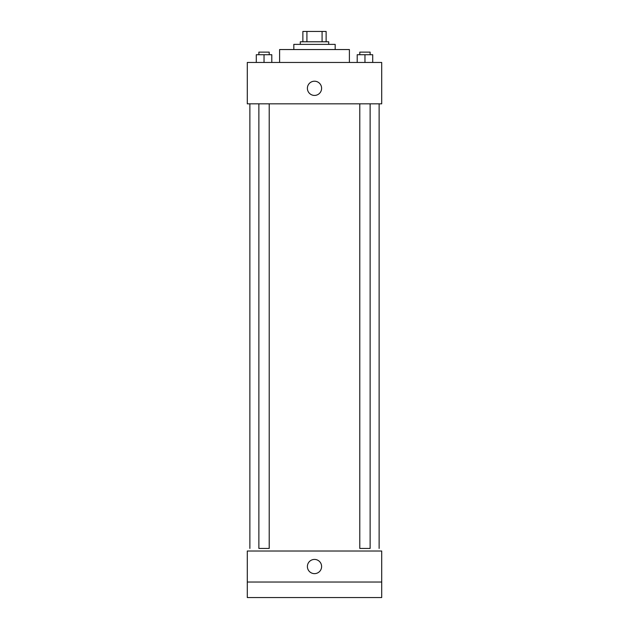 <?xml version="1.0" encoding="UTF-8"?>
<svg xmlns="http://www.w3.org/2000/svg" width="629" height="629" viewBox="0 0 629 629"><rect width="100%" height="100%" fill="white"/><g stroke="black" fill="none" stroke-linecap="round" stroke-linejoin="round"><path stroke-width="0.94" d="M306.913 41.789L306.913 31.45L302.871 31.45L302.871 41.789L302.871 31.45M306.913 31.45L326.129 31.45L326.129 41.789M322.087 41.789L322.087 31.45M300.285 44.376L300.285 41.789L328.715 41.789L328.715 44.376M293.822 49.542L293.822 44.376L335.178 44.376L335.178 49.542M279.606 62.468L279.606 49.542L349.394 49.542L349.394 62.468M247.291 62.468L381.709 62.468L381.709 103.824L247.291 103.824L247.291 62.468M314.5 95.427A7.108 7.108 0 0 1 308.344 84.766A7.108 7.108 0 0 1 320.656 84.766A7.108 7.108 0 0 1 314.5 95.427M359.788 103.824L359.788 548.433L370.127 548.433L370.127 103.824M269.212 103.824L269.212 548.433L258.873 548.433L258.873 103.824M247.291 551.02L381.709 551.02L381.709 597.55L247.291 597.55L247.291 551.02M314.5 573.64A7.108 7.108 0 0 1 308.344 562.979A7.108 7.108 0 0 1 320.656 562.979A7.108 7.108 0 0 1 314.5 573.64M247.291 582.037L381.709 582.037M357.201 62.468L357.201 54.715L372.714 54.715L372.714 62.468L372.714 54.715M364.962 62.468L364.962 54.715M370.127 54.715L370.127 52.128L359.788 52.128L359.788 54.715M256.286 62.468L256.286 54.715L271.799 54.715L271.799 62.468L271.799 54.715M264.038 62.468L264.038 54.715M269.212 54.715L269.212 52.128L258.873 52.128L258.873 54.715M379.122 548.433L379.122 103.824M249.878 548.433L249.878 103.824"/></g></svg>
